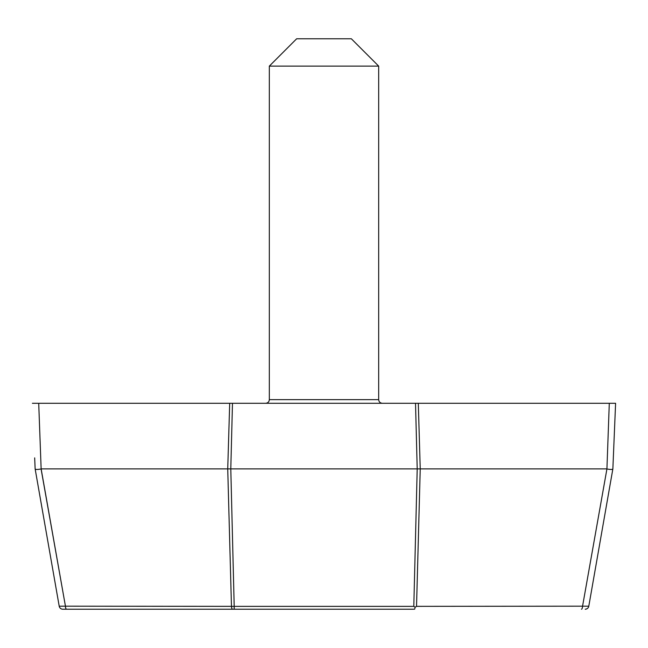 <?xml version="1.0" encoding="UTF-8"?>
<svg xmlns="http://www.w3.org/2000/svg" width="648" height="648" viewBox="0 0 648 648"><rect width="100%" height="100%" fill="white"/><g stroke="black" fill="none" stroke-linecap="round" stroke-linejoin="round"><path stroke-width="0.97" d="M413.805 609.217L62.799 609.217A3.645 3.645 0 0 1 59.211 606.204L35.138 468.901C35.502 469.63 37.479 469.646 41.075 468.958L65.44 606.18L41.14 468.893L227.731 468.893L229.692 403.283L232.478 403.283L230.793 468.893L420.236 468.893L416.534 606.35L582.56 606.18L416.534 606.35L415.157 607.184L413.805 606.366L417.207 468.893L415.522 403.283L418.308 403.283L420.236 468.893M581.459 609.217A3.645 1.118 -90 0 0 582.56 606.18L606.925 468.958L609.29 403.283L615.6 403.283L612.862 468.901L588.797 606.172M35.138 468.901L34.676 457.869M32.4 403.283L38.021 403.283M54.392 578.745L59.211 606.204L65.44 606.18A3.645 1.118 90 0 0 66.542 609.217M227.764 468.893L230.793 468.893L234.195 606.366L65.44 606.18L231.466 606.35L227.731 468.893M229.692 403.283L38.71 403.283L41.14 468.893M231.466 606.35A3.645 1.118 90 0 0 232.559 609.217M415.522 403.283L232.478 403.283M609.29 403.283L418.308 403.283M382.32 403.283C380.109 403.064 378.894 401.849 378.675 399.638L378.675 66.112L269.325 66.112L269.325 399.638C269.131 401.825 267.916 403.04 265.68 403.283M420.269 468.893L606.86 468.893M415.157 607.184L414.639 609.217M612.862 468.901C612.498 469.63 610.521 469.646 606.925 468.958M585.201 609.217A3.645 3.645 0 0 0 588.789 606.204L582.56 606.18M588.789 606.204L588.481 607.168M588.254 607.565L587.898 608.027M586.894 608.804L585.573 609.201M378.675 66.112L351.338 38.775L296.663 38.775L269.325 66.12M413.805 606.366L234.195 606.366L234.195 609.217M378.675 399.638L269.325 399.638"/></g></svg>
